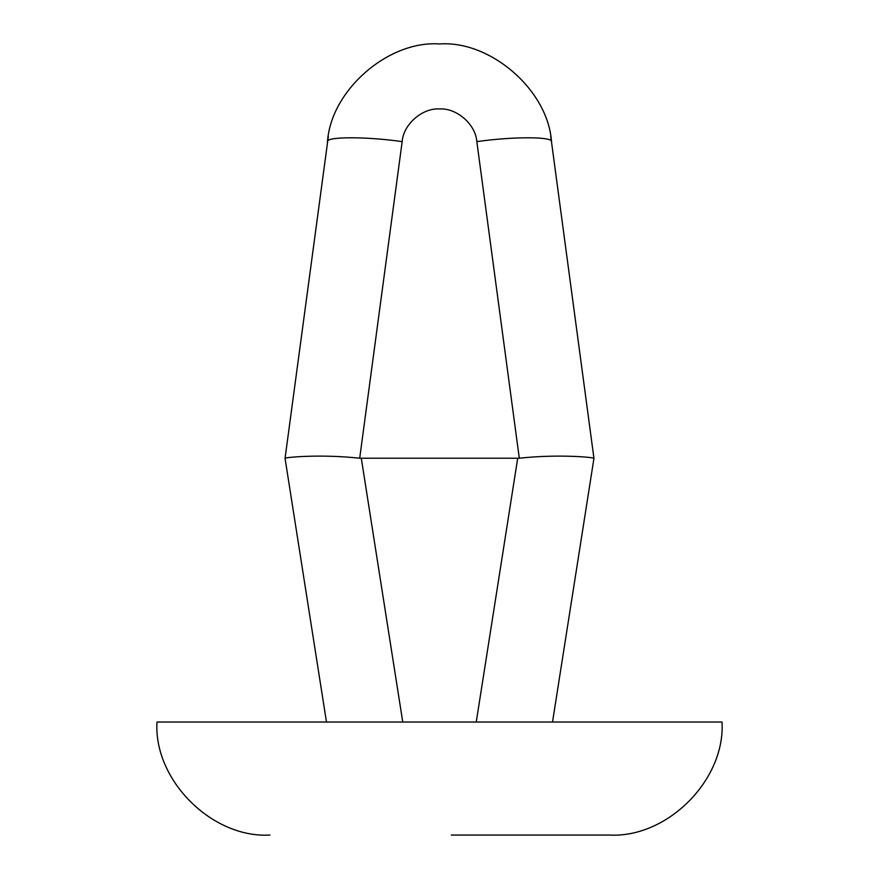 <?xml version="1.0" encoding="UTF-8"?>
<svg xmlns="http://www.w3.org/2000/svg" width="879" height="879" viewBox="0 0 879 879"><rect width="100%" height="100%" fill="white"/><g stroke="black" fill="none" stroke-linecap="round" stroke-linejoin="round"><path stroke-width="1.32" d="M451.323 835.05L609.004 835.05M269.974 835.05C211.96 838.456 153.55 780.058 156.967 722.033L722.033 722.033C725.45 780.058 667.04 838.456 609.026 835.05M642.791 722.033L552.517 722.033L593.951 458.333C594.819 457.454 558.835 453.883 519.302 458.223L476.836 141.629C513.369 136.377 554.045 136.542 551.507 141.937C548.32 90.57 490.834 40.291 439.5 43.95C388.166 40.291 330.68 90.57 327.493 141.937C330.68 90.57 388.166 40.291 439.5 43.95C490.834 40.291 548.32 90.57 551.507 141.937L593.951 458.322M326.483 722.033L285.049 458.322C284.17 457.465 319.978 453.872 359.698 458.223L519.302 458.223M285.049 458.322L328.317 136.717M476.836 141.629C475.77 124.51 456.608 107.743 439.5 108.963C422.392 107.743 403.23 124.51 402.164 141.629C365.631 136.377 324.955 136.542 327.493 141.937M517.687 458.344L476.242 722.033L439.5 722.033M361.313 458.344L402.758 722.033M402.164 141.629L359.698 458.223M551.507 141.937L550.683 136.717"/></g></svg>
